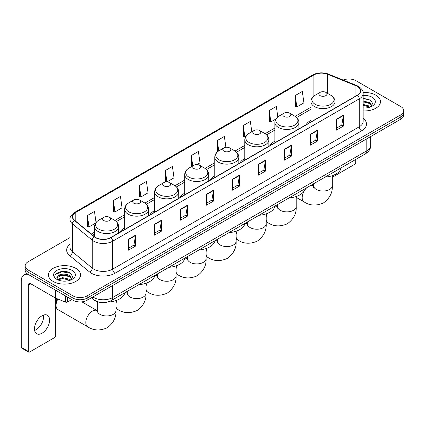<?xml version="1.0" encoding="UTF-8"?>
<svg xmlns="http://www.w3.org/2000/svg" width="425" height="425" viewBox="0 0 425 425"><rect width="100%" height="100%" fill="white"/><g stroke="black" fill="none" stroke-linecap="round" stroke-linejoin="round"><path stroke-width="0.64" d="M124.631 227.89A17.701 10.221 0 0 0 119.77 232.321M154.673 210.545A17.701 10.221 0 0 0 149.812 214.976M184.716 193.2A17.701 10.221 0 0 0 179.855 197.63M214.763 175.849A17.701 10.221 0 0 0 209.902 180.285M244.805 158.504A17.701 10.221 0 0 0 239.944 162.94M274.848 141.158A17.701 10.221 0 0 0 269.987 145.589M310.941 120.323A17.701 10.221 0 0 0 306.08 124.753M100.401 302.382A10.019 5.785 180 0 1 94.058 300.018L91.375 297.803M70.003 237.596L28.098 261.789A10.019 5.785 0 0 0 25.165 265.88L25.165 270.247A10.019 5.785 0 0 0 28.098 274.337L72.978 300.247A10.019 5.785 0 0 0 87.146 300.247L400.817 119.154A10.019 5.785 0 0 0 403.75 115.058L403.75 112.88A10.019 5.785 0 0 1 400.817 116.971A10.019 5.785 0 0 0 403.75 112.88L403.75 110.697A10.019 5.785 0 0 0 400.817 106.606L355.938 80.697A10.019 5.785 0 0 0 343.124 80.043M25.165 265.88A10.019 5.785 0 0 0 28.098 269.971L72.978 295.88A10.019 5.785 0 0 0 87.146 295.88L87.146 298.063L400.817 116.971L87.146 298.063A10.019 5.785 0 0 1 72.978 298.063A10.019 5.785 0 0 0 87.146 298.063L87.146 300.247M28.098 269.971L28.098 272.154L72.978 298.063L28.098 272.154A10.019 5.785 0 0 1 25.165 268.063A10.019 5.785 0 0 0 28.098 272.154L28.098 274.337M375.78 95.152A16.033 9.254 0 0 0 363.093 92.475A16.033 9.254 0 0 1 375.78 95.152A16.033 9.254 0 0 1 380.476 101.697A16.033 9.254 0 0 0 375.78 95.152M75.809 268.334A16.033 9.254 0 0 0 58.337 266.332A16.033 9.254 0 0 0 48.439 274.879A16.033 9.254 0 0 0 53.136 281.424A16.033 9.254 0 0 0 70.608 283.433A16.033 9.254 0 0 0 80.506 274.879A16.033 9.254 0 0 0 75.809 268.334A16.033 9.254 0 0 0 58.337 266.332A16.033 9.254 0 0 0 48.439 274.879A16.033 9.254 0 0 0 53.136 281.424A16.033 9.254 0 0 0 70.608 283.433A16.033 9.254 0 0 0 80.506 274.879A16.033 9.254 0 0 0 75.809 268.334M357.356 86.424A10.689 6.173 180 0 1 360.485 90.785A10.689 6.173 180 0 1 357.356 95.152L110.766 237.517A10.689 6.173 180 0 1 94.456 236.693L74.609 220.331A10.689 6.173 180 0 1 72.675 216.792A10.689 6.173 180 0 1 75.809 212.426L313.9 74.965A10.689 6.173 180 0 1 327.59 74.274L355.927 85.733A10.689 6.173 180 0 1 357.356 86.424M357.542 86.312A10.954 6.327 0 0 0 356.081 85.606L327.739 74.147A10.954 6.327 0 0 0 313.708 74.858L75.618 212.319A10.954 6.327 0 0 0 74.391 220.421L94.233 236.783A10.954 6.327 0 0 0 110.957 237.628L357.542 95.258A10.954 6.327 0 0 0 357.542 86.312M128.483 239.264L128.483 250.171L135.57 246.08L135.57 235.174L128.483 239.264M128.483 248.237L133.939 245.087L135.538 235.535A2.672 1.541 -120 0 0 135.57 235.174M133.891 245.113L135.57 246.08M154.466 224.262L154.466 235.174L161.548 231.083L161.548 220.171L154.466 224.262M154.466 233.235L159.922 230.084L161.521 220.532A2.672 1.541 -120 0 0 161.548 220.171M159.874 230.111L161.548 231.083M180.444 209.265L180.444 220.171L187.531 216.081L187.531 205.169L180.444 209.265M180.444 218.238L185.9 215.087L187.505 205.535A2.672 1.541 -120 0 0 187.531 205.169M185.852 215.114L187.531 216.081M206.428 194.262L206.428 205.169L213.515 201.078L213.515 190.172L206.428 194.262M206.428 203.235L211.884 200.085L213.483 190.533A2.672 1.541 -120 0 0 213.515 190.172M211.836 200.111L213.515 201.078M336.334 119.26L336.334 130.172L343.421 126.082L343.421 115.17L336.334 119.26M336.334 128.233L341.79 125.083L343.389 115.531A2.672 1.541 -120 0 0 343.421 115.17M341.743 125.109L343.421 126.082M310.351 134.263L310.351 145.169L317.438 141.079L317.438 130.172L310.351 134.263M310.351 143.236L315.812 140.085L317.411 130.533A2.672 1.541 -120 0 0 317.438 130.172M315.764 140.112L317.438 141.079M284.373 149.26L284.373 160.172L291.454 156.081L291.454 145.169L284.373 149.26M284.373 158.233L289.829 155.083L291.428 145.531A2.672 1.541 -120 0 0 291.454 145.169M289.781 155.114L291.454 156.081M258.389 164.262L258.389 175.169L265.476 171.078L265.476 160.172L258.389 164.262M258.389 173.235L263.845 170.085L265.444 160.533A2.672 1.541 -120 0 0 265.476 160.172M263.798 170.112L265.476 171.078M232.406 179.26L232.406 190.172L239.493 186.081L239.493 175.169L232.406 179.26M232.406 188.238L237.867 185.082L239.466 175.536A2.672 1.541 -120 0 0 239.493 175.169M237.819 185.114L239.493 186.081M363.157 110.925A16.033 9.254 0 0 0 380.476 101.697A16.033 9.254 0 0 1 363.157 110.925M87.146 295.88L400.817 114.787A10.019 5.785 0 0 0 403.75 110.697M139.347 185.534L140.946 196.934L148.033 192.844L146.434 181.443L139.347 185.534L139.464 196.377M113.363 200.536L114.968 211.932L122.049 207.841L120.45 196.446L113.363 200.536L113.48 211.379M96.023 222.519L94.472 211.443L87.385 215.533L87.497 226.376M225.898 147.278L224.379 136.441L217.292 140.532L217.403 151.38M251.812 131.814L250.357 121.444L243.275 125.534L243.387 136.377M277.812 116.923L276.34 106.441L269.253 110.532L269.37 121.375M295.237 95.535L296.836 106.93L303.923 102.839L302.324 91.444L295.237 95.535L295.348 106.377M166.956 181.916L174.016 177.841L172.417 166.441L165.33 170.537L165.442 181.379M197.003 164.571L199.994 162.844L198.395 151.443L191.308 155.534L191.425 166.377M191.739 166.494L191.308 166.334M191.308 155.534L192.764 165.904M217.828 151.534L217.292 151.337M217.292 140.532L218.748 150.907M243.275 125.534L244.874 136.93L245.841 136.372M244.874 136.93L243.275 136.335M269.253 110.532L270.852 121.933L275.883 119.027M270.852 121.933L269.253 121.332M296.836 106.93L295.237 106.335M166.876 181.911L165.33 181.337M165.33 170.537L166.924 181.916M140.946 196.934L139.347 196.334M114.968 211.932L113.363 211.337M87.385 215.533L88.984 226.934L95.62 223.104M88.984 226.934L87.385 226.334M363.157 107.87L365.149 107.971M363.157 104.407L369.777 106.149L370.658 106.856M363.157 105.272L369.936 107.127M363.157 100.943L369.777 102.685L371.949 105.682M363.157 101.809L369.777 103.551L371.774 105.905M363.157 107.939A10.891 6.285 0 0 0 372.141 106.144A10.891 6.285 0 0 0 372.141 97.251A10.891 6.285 0 0 0 363.157 95.455M370.919 106.749L372.624 103.402L370.467 100.151L363.157 98.202M363.157 98.542L370.318 100.05M363.157 102.005L367.912 102.595M363.157 105.469L367.912 106.059M332.318 177.246L354.519 164.427A1.668 0.967 120 0 0 355.704 162.382L355.704 159.46M320.131 95.641A4.011 2.316 0 0 0 325.8 95.641A4.011 2.316 0 0 0 325.8 92.368L330.777 95.243A11.045 6.38 0 0 1 330.777 104.263A11.045 6.38 0 0 1 315.153 104.263A11.045 6.38 0 0 1 315.153 95.243C312.433 96.858 311.031 99.004 310.941 101.681A12.027 6.943 0 0 0 314.463 106.59A12.027 6.943 0 0 0 327.569 108.093A12.027 6.943 0 0 0 334.99 101.681C334.9 99.004 333.498 96.858 330.777 95.243L325.8 92.368A4.011 2.316 0 0 0 320.131 92.368A4.011 2.316 0 0 0 320.131 95.641M325.173 177.082A18.371 10.609 0 0 0 341.206 167.827M284.038 116.477A4.011 2.316 0 0 0 289.707 116.477A4.011 2.316 0 0 0 289.707 113.204L294.684 116.078A11.045 6.38 0 0 1 294.684 125.099A11.045 6.38 0 0 1 279.066 125.099A11.045 6.38 0 0 1 279.066 116.078C276.34 117.693 274.938 119.839 274.848 122.517A12.027 6.943 0 0 0 278.37 127.426A12.027 6.943 0 0 0 291.476 128.929A12.027 6.943 0 0 0 298.897 122.517C298.812 119.839 297.404 117.693 294.684 116.078L289.707 113.204A4.011 2.316 0 0 0 284.038 113.204A4.011 2.316 0 0 0 284.038 116.477M289.085 197.917A18.371 10.609 0 0 0 305.113 188.663M253.996 133.822A4.011 2.316 0 0 0 259.664 133.822A4.011 2.316 0 0 0 259.664 130.549L264.642 133.423A11.045 6.38 0 0 1 264.642 142.444A11.045 6.38 0 0 1 249.018 142.444A11.045 6.38 0 0 1 249.018 133.423C246.298 135.038 244.896 137.185 244.805 139.862A12.027 6.943 0 0 0 248.327 144.771A12.027 6.943 0 0 0 261.433 146.28A12.027 6.943 0 0 0 268.855 139.862C268.765 137.185 267.362 135.038 264.642 133.423L259.664 130.549A4.011 2.316 0 0 0 253.996 130.549A4.011 2.316 0 0 0 253.996 133.822M259.038 215.268A18.371 10.609 0 0 0 275.071 206.008M223.954 151.173A4.011 2.316 0 0 0 229.622 151.173A4.011 2.316 0 0 0 229.622 147.895L234.6 150.769A11.045 6.38 0 0 1 234.6 159.789A11.045 6.38 0 0 1 218.976 159.789A11.045 6.38 0 0 1 218.976 150.769C216.256 152.384 214.848 154.53 214.763 157.208A12.027 6.943 0 0 0 218.285 162.116A12.027 6.943 0 0 0 231.386 163.625A12.027 6.943 0 0 0 238.813 157.208C238.722 154.53 237.32 152.384 234.6 150.769L229.622 147.895A4.011 2.316 0 0 0 223.954 147.895A4.011 2.316 0 0 0 223.954 151.173M228.995 232.613A18.371 10.609 0 0 0 245.023 223.353M193.906 168.518A4.011 2.316 0 0 0 199.575 168.518A4.011 2.316 0 0 0 199.575 165.245L204.553 168.114A11.045 6.38 0 0 1 204.553 177.135A11.045 6.38 0 0 1 188.934 177.135A11.045 6.38 0 0 1 188.934 168.114C186.208 169.734 184.806 171.881 184.716 174.553A12.027 6.943 0 0 0 188.238 179.462A12.027 6.943 0 0 0 201.344 180.97A12.027 6.943 0 0 0 208.765 174.553C208.68 171.881 207.273 169.734 204.553 168.114L199.575 165.245A4.011 2.316 0 0 0 193.906 165.245A4.011 2.316 0 0 0 193.906 168.518M198.953 249.958A18.371 10.609 0 0 0 214.981 240.704M163.864 185.863A4.011 2.316 0 0 0 169.532 185.863A4.011 2.316 0 0 0 169.532 182.591L174.51 185.465A11.045 6.38 0 0 1 174.51 194.48A11.045 6.38 0 0 1 158.886 194.48A11.045 6.38 0 0 1 158.886 185.465C156.166 187.08 154.764 189.226 154.673 191.898A12.027 6.943 0 0 0 158.196 196.807A12.027 6.943 0 0 0 171.302 198.316A12.027 6.943 0 0 0 178.723 191.898C178.633 189.226 177.23 187.08 174.51 185.465L169.532 182.591A4.011 2.316 0 0 0 163.864 182.591A4.011 2.316 0 0 0 163.864 185.863M168.906 267.304A18.371 10.609 0 0 0 184.939 258.049M133.822 203.208A4.011 2.316 0 0 0 139.49 203.208A4.011 2.316 0 0 0 139.49 199.936L144.468 202.81A11.045 6.38 0 0 1 144.468 211.825A11.045 6.38 0 0 1 128.844 211.825A11.045 6.38 0 0 1 128.844 202.81C126.124 204.425 124.716 206.571 124.631 209.243A12.027 6.943 0 0 0 128.153 214.157A12.027 6.943 0 0 0 141.254 215.661A12.027 6.943 0 0 0 148.681 209.243C148.591 206.571 147.188 204.425 144.468 202.81L139.49 199.936A4.011 2.316 0 0 0 133.822 199.936A4.011 2.316 0 0 0 133.822 203.208M138.863 284.649A18.371 10.609 0 0 0 154.891 275.395M57.901 299.035A9.355 5.397 120 0 0 56.063 305.373L56.063 302.648A6.014 3.469 -60 0 1 57.157 298.733M56.063 305.373A9.355 5.397 120 0 0 58.002 309.655L87.762 326.836A9.355 5.397 -60 0 1 86.328 319.345A9.355 5.397 -60 0 1 92.438 311.1A9.355 5.397 -60 0 1 97.118 310.638L97.256 310.717M103.774 220.554A4.011 2.316 0 0 0 109.443 220.554A4.011 2.316 0 0 0 109.443 217.281L114.421 220.155A11.045 6.38 0 0 1 114.421 229.171A11.045 6.38 0 0 1 98.802 229.171A11.045 6.38 0 0 1 98.802 220.155C96.077 221.77 94.674 223.917 94.584 226.594A12.027 6.943 0 0 0 98.106 231.503A12.027 6.943 0 0 0 111.212 233.006A12.027 6.943 0 0 0 118.633 226.594C118.548 223.917 117.141 221.77 114.421 220.155L109.443 217.281A4.011 2.316 0 0 0 103.774 217.281A4.011 2.316 0 0 0 103.774 220.554M107.599 302.058A18.371 10.609 0 0 0 124.849 292.74M43.462 315.095A10.689 6.173 -60 0 1 36.04 329.757A10.689 6.173 -60 0 1 34.611 330.427M42.032 333.221A10.689 6.173 120 0 0 49.018 323.802A10.689 6.173 120 0 0 47.382 315.233A10.689 6.173 120 0 0 42.032 315.764A10.689 6.173 120 0 0 35.052 325.183A10.689 6.173 120 0 0 36.688 333.747A10.689 6.173 120 0 0 42.032 333.221M67.602 297.144L67.602 301.984L71.793 299.561M28.597 274.624A13.361 7.714 -120 0 0 24.018 274.901A13.361 7.714 -120 0 0 21.25 281.021L21.25 347.294L28.337 351.385L28.337 285.111A3.342 1.928 60 0 1 29.027 283.581A3.342 1.928 60 0 1 30.696 283.746L55.393 298.005L55.393 290.094M28.337 351.385A1.668 0.967 120 0 0 28.682 352.15L21.595 348.059A1.668 0.967 -60 0 1 21.25 347.294M28.682 352.15A1.668 0.967 120 0 0 29.516 352.065L54.554 337.609A1.668 0.967 120 0 0 55.733 335.564L55.733 298.159M67.602 301.984A1.668 0.967 180 0 1 65.466 302.09L55.617 298.111A1.668 0.967 180 0 1 55.393 298.005M62.661 281.079L65.179 281.153M57.657 279.485L62.518 277.626L69.812 279.331L70.693 280.043M58.108 279.947L62.518 278.492L69.971 280.309M57.736 279.82L56.955 277.993A7.549 4.356 0 0 0 58.172 280.011M71.979 278.864L69.812 275.868C65.28 272.489 55.957 274.577 56.955 277.993L56.923 277.658M56.971 278.099L57.184 277.536L62.518 275.028L69.812 276.733L71.809 279.092M70.954 279.937L72.659 276.585L70.502 273.333C62.863 267.84 49.284 275.076 57.125 279.517L57.513 279.751M72.176 270.438A10.891 6.285 0 0 0 56.775 270.438A10.891 6.285 0 0 0 56.775 279.326A10.891 6.285 0 0 0 72.176 279.326A10.891 6.285 0 0 0 72.176 270.438M55.532 274.428L61.928 271.803L70.353 273.233M59.527 275.703L61.928 275.267L67.942 275.783M59.527 279.167L61.928 278.731L67.942 279.246M92.863 296.947A13.361 7.714 0 0 0 93.76 297.516A13.361 7.714 0 0 0 112.657 297.516L366.802 150.79A13.361 7.714 0 0 0 370.717 145.334C370.812 148.649 369.049 151.486 365.42 153.845L111.276 300.576A6.683 3.857 60 0 0 112.657 297.516L112.657 285.52M366.802 138.789L366.802 150.79A6.683 3.857 60 0 1 365.42 153.845M92.321 297.256A6.683 4.468 129.5 0 0 93.489 299.428L91.46 297.755M400.817 119.154L400.817 114.787M72.978 300.247L72.978 295.88M363.157 118.277A16.703 9.642 180 0 1 361.606 130.879L115.021 273.243A3.342 1.928 60 0 1 112.657 269.152L359.247 126.788A13.361 7.714 0 0 0 363.157 121.332L363.157 93.404A13.361 7.714 180 0 1 359.247 98.86A3.342 1.928 -120 0 0 357.542 95.258M115.021 273.243A16.703 9.642 180 0 1 91.402 273.243A16.703 9.642 180 0 1 89.526 271.957L69.684 255.595A16.703 9.642 180 0 1 70.003 244.279M93.76 269.152A13.361 7.714 0 0 0 112.657 269.152L112.657 241.225A13.361 7.714 180 0 1 92.262 240.194L72.42 223.832A13.361 7.714 180 0 1 70.003 219.412L70.003 247.339A13.361 7.714 0 0 0 72.42 251.765L92.262 268.122A13.361 7.714 0 0 0 93.76 269.152M363.157 93.404C363.603 91.317 362.068 88.99 358.551 86.424L356.798 85.568A3.342 1.562 112 0 0 356.081 85.606M356.798 85.568L328.456 74.115C322.926 72.154 317.672 72.441 312.699 74.965A3.342 1.928 60 0 1 313.708 74.858M75.618 212.319A3.342 1.928 -120 0 0 74.609 212.426C71.14 214.917 69.61 217.244 70.003 219.412M74.391 220.421A3.342 2.237 129.5 0 0 72.42 223.832L72.42 251.765A3.342 2.237 -50.5 0 1 69.684 255.595M328.456 74.115A3.342 1.562 112 0 0 327.739 74.147M94.233 236.783A3.342 2.237 129.5 0 0 92.262 240.194L92.262 268.122A3.342 2.237 -50.5 0 1 89.526 271.957M110.957 237.628A3.342 1.928 60 0 1 112.657 241.225L359.247 98.86L359.247 126.788A3.342 1.928 60 0 0 361.606 130.879M75.809 212.426L75.809 221.319M355.927 85.733L355.927 95.976M327.59 74.274L327.59 93.399M313.9 74.965L313.9 96.087M310.941 107.222L295.131 116.349M274.848 128.058L265.088 133.694M244.805 145.403L235.041 151.04M214.763 162.748L204.999 168.385M184.716 180.094L174.951 185.73M154.673 197.439L144.909 203.076M124.631 214.784L114.867 220.421M94.584 232.13L91.253 234.053M232.406 179.605L239.466 175.536M258.389 164.608L265.444 160.533M284.373 149.605L291.428 145.531M310.351 134.608L317.411 130.533M336.334 119.606L343.389 115.531M206.428 194.607L213.483 190.533M180.444 209.61L187.505 205.535M154.466 224.607L161.521 220.532M128.483 239.61L135.538 235.535M332.318 175.684L332.318 185.645A9.355 5.397 180 0 1 329.577 189.465A9.355 5.397 180 0 1 316.354 189.465A9.355 5.397 180 0 1 313.613 185.645L313.363 187.436M310.771 185.396A9.355 5.397 -60 0 1 313.469 185.725L313.613 185.805M332.318 185.645C332.722 192.514 329.779 198.268 323.489 202.922C316.322 206.04 309.868 205.711 304.119 201.928A9.355 5.397 -60 0 1 306.813 187.68M296.225 196.52L296.225 206.481A9.355 5.397 180 0 1 293.489 210.301A9.355 5.397 180 0 1 280.261 210.301A9.355 5.397 180 0 1 277.52 206.481L277.27 208.277M275.033 206.173A9.355 5.397 -60 0 1 277.382 206.566L277.52 206.646M296.225 206.481C296.629 213.35 293.691 219.109 287.401 223.757C280.234 226.876 273.774 226.546 268.026 222.764A9.355 5.397 -60 0 1 266.183 219.709M266.183 217.143A9.355 5.397 -60 0 1 267.261 213.467M266.183 213.865L266.183 223.826A9.355 5.397 180 0 1 263.442 227.646A9.355 5.397 180 0 1 250.219 227.646A9.355 5.397 180 0 1 247.477 223.826L247.228 225.622M244.991 223.518A9.355 5.397 -60 0 1 247.334 223.911L247.477 223.991M266.183 223.826C266.587 230.695 263.643 236.454 257.359 241.102C250.187 244.221 243.732 243.892 237.984 240.109A9.355 5.397 -60 0 1 236.141 237.054M236.141 234.488A9.355 5.397 -60 0 1 237.214 230.812M236.141 231.211L236.141 241.172A9.355 5.397 180 0 1 233.399 244.991A9.355 5.397 180 0 1 220.171 244.991A9.355 5.397 180 0 1 217.435 241.172L217.18 242.967M214.944 240.863A9.355 5.397 -60 0 1 217.292 241.257L217.43 241.336M236.141 241.172C236.544 248.041 233.601 253.799 227.311 258.448C220.145 261.566 213.685 261.237 207.937 257.454A9.355 5.397 -60 0 1 206.093 254.4M206.093 251.834A9.355 5.397 -60 0 1 207.172 248.157M206.093 248.556L206.093 258.517A9.355 5.397 180 0 1 203.357 262.337A9.355 5.397 180 0 1 190.129 262.337A9.355 5.397 180 0 1 187.388 258.517L187.138 260.312M184.902 258.209A9.355 5.397 -60 0 1 187.25 258.602L187.388 258.682M206.093 258.517C206.497 265.386 203.559 271.145 197.269 275.793C190.102 278.917 183.643 278.582 177.894 274.8A9.355 5.397 -60 0 1 176.051 271.745M176.051 269.179A9.355 5.397 -60 0 1 177.129 265.503M176.051 265.901L176.051 275.862A9.355 5.397 180 0 1 173.31 279.682A9.355 5.397 180 0 1 160.087 279.682A9.355 5.397 180 0 1 157.346 275.862L157.096 277.658M154.859 275.554A9.355 5.397 -60 0 1 157.202 275.947L157.346 276.027M176.051 275.862C176.455 282.731 173.512 288.49 167.227 293.138C160.055 296.262 153.6 295.928 147.852 292.145A9.355 5.397 -60 0 1 146.009 289.096M146.009 286.53A9.355 5.397 -60 0 1 147.082 282.848M146.009 283.247L146.009 293.207A9.355 5.397 180 0 1 143.268 297.027A9.355 5.397 180 0 1 130.039 297.027A9.355 5.397 180 0 1 127.303 293.207L127.048 295.003M124.812 292.899A9.355 5.397 -60 0 1 127.16 293.293L127.298 293.372M146.009 293.207C146.413 300.077 143.469 305.835 137.179 310.484C130.013 313.608 123.553 313.273 117.805 309.49A9.355 5.397 -60 0 1 115.961 306.441M115.961 303.875A9.355 5.397 -60 0 1 117.04 300.193M115.961 300.592L115.961 310.558A9.355 5.397 180 0 1 113.225 314.373A9.355 5.397 180 0 1 99.997 314.373A9.355 5.397 180 0 1 97.256 310.558L97.006 312.348M28.337 285.111L30.696 283.746M55.617 290.222L55.617 298.111M65.466 302.09L65.466 295.906M111.276 300.576C105.899 303.28 100.523 303.28 95.147 300.576L93.489 299.428M370.717 145.334L370.717 136.531M312.699 74.965L74.609 212.426M310.941 109.257L296.623 117.518M274.848 130.093L266.581 134.863M244.805 147.438L236.539 152.208M214.763 164.783L206.492 169.554M184.716 182.128L176.449 186.904M154.673 199.474L146.407 204.25M124.631 216.819L116.36 221.595M94.584 234.164L92.703 235.253M304.119 201.928L296.225 197.37M334.99 108.062L334.99 101.681M310.941 121.948L310.941 101.681M320.131 92.368L315.153 95.243M313.469 185.725L311.833 184.785M313.613 183.759L313.613 185.645M268.026 222.764L266.183 221.701M298.897 128.897L298.897 122.517M274.848 142.784L274.848 122.517M284.038 113.204L279.066 116.078M277.382 206.566L275.745 205.62M277.52 204.595L277.52 206.481M237.984 240.109L236.141 239.047M268.855 146.248L268.855 139.862M244.805 160.129L244.805 139.862M253.996 130.549L249.018 133.423M247.334 223.911L245.703 222.966M247.477 221.94L247.477 223.826M207.937 257.454L206.093 256.392M238.813 163.593L238.813 157.208M214.763 177.475L214.763 157.208M223.954 147.895L218.976 150.769M217.292 241.257L215.656 240.311M217.435 239.286L217.435 241.172M177.894 274.8L176.051 273.737M208.765 180.938L208.765 174.553M184.716 194.82L184.716 174.553M193.906 165.245L188.934 168.114M187.25 258.602L185.613 257.656M187.388 256.631L187.388 258.517M147.852 292.145L146.009 291.082M178.723 198.284L178.723 191.898M154.673 212.165L154.673 191.898M163.864 182.591L158.886 185.465M157.202 275.947L155.571 275.002M157.346 273.976L157.346 275.862M117.805 309.49L115.961 308.428M148.681 215.629L148.681 209.243M124.631 229.516L124.631 209.243M133.822 199.936L128.844 202.81M127.16 293.293L125.524 292.347M127.303 291.322L127.303 293.207M115.961 310.558C116.365 317.422 113.427 323.181 107.137 327.829C99.971 330.953 93.511 330.623 87.762 326.836M118.633 232.974L118.633 226.594M94.584 236.799L94.584 226.594M103.774 217.281L98.802 220.155M97.118 310.638L81.882 301.846M97.256 301.707L97.256 310.558M24.018 274.901L26.722 273.339"/></g></svg>
